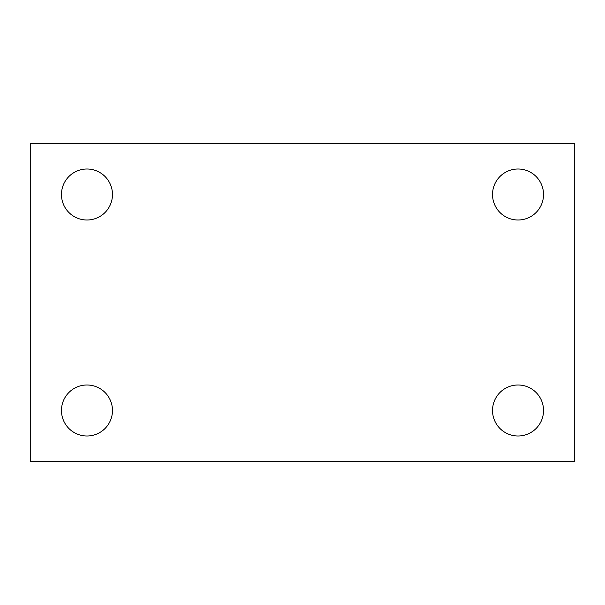 <?xml version="1.0" encoding="UTF-8"?>
<svg xmlns="http://www.w3.org/2000/svg" width="605" height="605" viewBox="0 0 605 605"><rect width="100%" height="100%" fill="white"/><g stroke="black" fill="none" stroke-linecap="round" stroke-linejoin="round"><path stroke-width="0.91" d="M30.25 143.688L574.75 143.688L574.75 461.312L30.25 461.312L30.25 143.688M86.969 384.992A25.501 25.501 0 0 1 112.469 410.492A25.501 25.501 0 0 1 86.969 435.993A25.501 25.501 0 0 1 61.468 410.492A25.501 25.501 0 0 1 86.969 384.992M518.031 384.992A25.501 25.501 0 0 1 543.532 410.492A25.501 25.501 0 0 1 518.031 435.993A25.501 25.501 0 0 1 492.53 410.492A25.501 25.501 0 0 1 518.031 384.992M518.031 169.007A25.501 25.501 0 0 1 543.532 194.507A25.501 25.501 0 0 1 518.031 220.008A25.501 25.501 0 0 1 492.53 194.507A25.501 25.501 0 0 1 518.031 169.007M86.969 169.007A25.501 25.501 0 0 1 112.469 194.507A25.501 25.501 0 0 1 86.969 220.008A25.501 25.501 0 0 1 61.468 194.507A25.501 25.501 0 0 1 86.969 169.007"/></g></svg>
